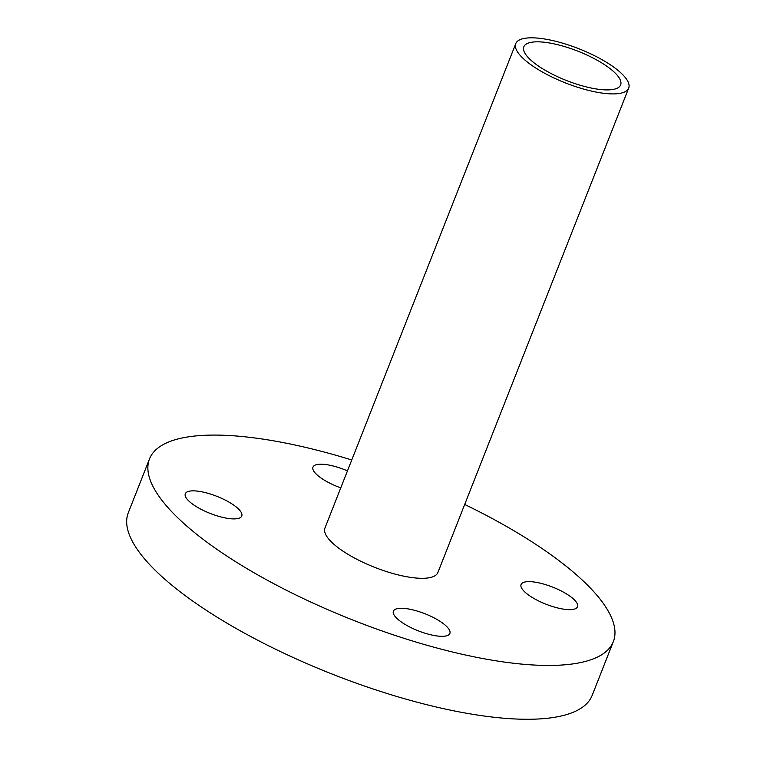 <?xml version="1.0" encoding="UTF-8"?>
<svg xmlns="http://www.w3.org/2000/svg" width="757" height="757" viewBox="0 0 757 757"><rect width="100%" height="100%" fill="white"/><g stroke="black" fill="none" stroke-linecap="round" stroke-linejoin="round"><path stroke-width="1.14" d="M206.916 493.015A30.346 9.179 21.5 0 0 185.304 493.763A30.346 9.179 21.5 0 0 220.164 516.747A30.346 9.179 21.5 0 0 241.767 516A30.346 9.179 21.5 0 0 206.916 493.015M415.006 610.435A30.346 9.179 21.5 0 0 393.394 611.173A30.346 9.179 21.5 0 0 428.254 634.158A30.346 9.179 21.5 0 0 449.866 633.42A30.346 9.179 21.5 0 0 415.006 610.435M542.684 583.789A30.346 9.179 21.5 0 0 521.071 584.527A30.346 9.179 21.5 0 0 555.931 607.511A30.346 9.179 21.5 0 0 577.544 606.773A30.346 9.179 21.5 0 0 542.684 583.789M347.463 470.882A30.346 9.179 21.5 0 0 334.594 466.369A30.346 9.179 21.5 0 0 312.982 467.107A30.346 9.179 21.5 0 0 340.773 487.868M583.59 86.203A52.025 15.736 -158.5 0 1 523.835 46.802A52.025 15.736 -158.5 0 1 560.88 45.524A52.025 15.736 -158.5 0 1 620.636 84.935A52.025 15.736 -158.5 0 1 583.59 86.203M558.988 42.137A60.692 18.357 -158.5 0 1 628.698 88.105A60.692 18.357 -158.5 0 1 585.473 89.591A60.692 18.357 -158.5 0 1 515.763 43.622A60.692 18.357 -158.5 0 1 558.988 42.137M628.698 88.105L437.887 572.51A60.692 18.357 -158.5 0 1 394.671 573.995A60.692 18.357 -158.5 0 1 324.952 528.026L515.763 43.622M464.694 504.465A249.261 75.407 -158.5 0 1 613.34 641.624A249.261 75.407 -158.5 0 1 435.824 647.718A249.261 75.407 -158.5 0 1 149.498 458.912A249.261 75.407 -158.5 0 1 327.024 452.809A249.261 75.407 -158.5 0 1 351.759 459.972M613.34 641.624L592.144 695.446A249.261 75.407 -158.5 0 1 414.618 701.54A249.261 75.407 -158.5 0 1 128.302 512.735L149.498 458.912"/></g></svg>
